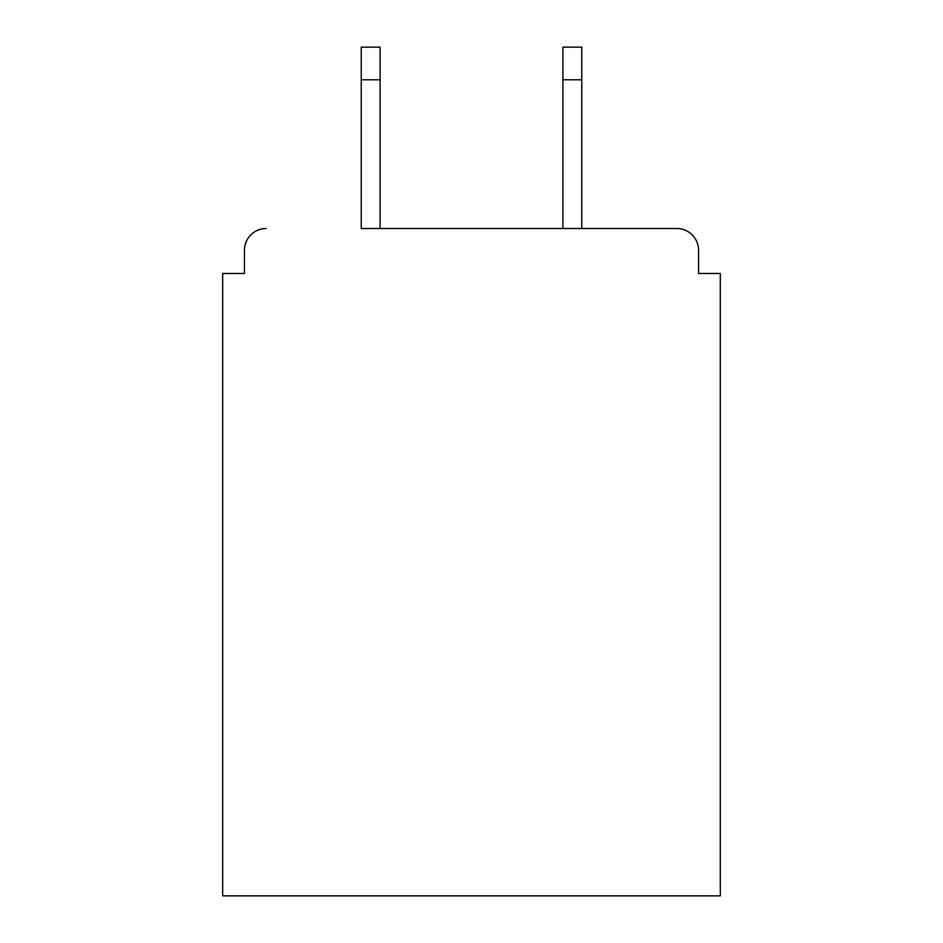 <?xml version="1.0" encoding="UTF-8"?>
<svg xmlns="http://www.w3.org/2000/svg" width="943" height="943" viewBox="0 0 943 943"><rect width="100%" height="100%" fill="white"/><g stroke="black" fill="none" stroke-linecap="round" stroke-linejoin="round"><path stroke-width="1.41" d="M698.551 273.47L698.551 250.26L698.551 273.47L720.311 273.47L720.311 895.85L222.689 895.85L222.689 273.47L244.449 273.47L244.449 250.26L244.449 273.47M361.24 79.79L361.24 47.15L380.1 47.15L380.1 79.79L361.24 79.79L361.24 228.501L676.779 228.501L581.76 228.501L581.76 79.79L562.9 79.79L562.9 47.15L581.76 47.15L581.76 79.79M266.221 228.501A21.76 21.76 0 0 0 244.449 250.26M698.551 250.26A21.76 21.76 0 0 0 676.779 228.501M562.9 79.79L562.9 228.501L380.1 228.501L380.1 79.79"/></g></svg>
